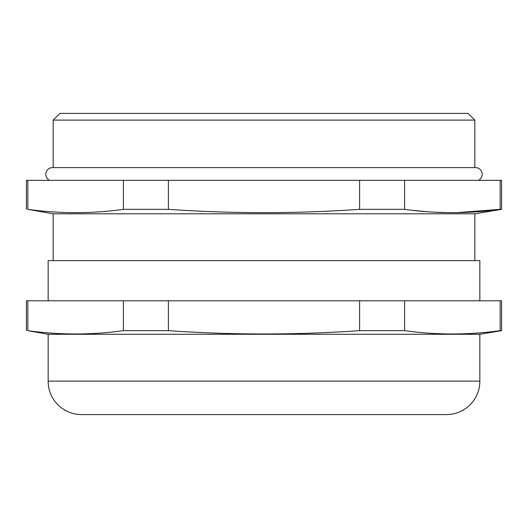 <?xml version="1.0" encoding="UTF-8"?>
<svg xmlns="http://www.w3.org/2000/svg" width="528" height="528" viewBox="0 0 528 528"><rect width="100%" height="100%" fill="white"/><g stroke="black" fill="none" stroke-linecap="round" stroke-linejoin="round"><path stroke-width="0.79" d="M26.4 330.653L26.4 300.808L501.6 300.808L501.6 330.653L479.846 334.277L48.154 334.277L27.826 330.653C59.69 335.082 91.555 335.082 123.42 330.653L168.406 330.653C232.135 335.082 295.865 335.082 359.594 330.653L404.58 330.653C436.445 335.082 468.31 335.082 500.174 330.653L501.6 330.653M26.4 209.339L26.4 180.338L501.6 180.338L501.6 209.339L474.83 213.8L53.17 213.8L27.826 209.339C59.69 213.774 91.555 213.774 123.42 209.339L168.406 209.339C232.135 213.774 295.865 213.774 359.594 209.339L404.58 209.339C436.445 213.774 468.31 213.774 500.174 209.339L501.6 209.339M478.414 180.338A6.692 6.692 0 0 0 475.497 167.62L52.503 167.62A6.692 6.692 0 0 0 49.586 180.338M59.862 113.408L468.138 113.408L474.83 120.1L53.17 120.1L59.862 113.408M48.154 334.277L48.154 381.124A33.462 33.462 0 0 0 81.616 414.592L446.384 414.592A33.462 33.462 0 0 0 479.846 381.124L479.846 334.277M479.846 300.808L479.846 260.654L48.154 260.654L48.154 300.808M474.83 260.654L474.83 213.8M53.17 260.654L53.17 213.8M474.83 167.62L474.83 120.1M53.17 167.62L53.17 120.1M168.406 209.339L168.406 180.338M359.594 180.338L359.594 209.339M27.826 209.339L27.826 180.338M123.42 180.338L123.42 209.339M500.174 180.338L500.174 209.339L456.403 212.665M448.358 212.665L433.62 212.15M428.472 211.82L411.246 210.184M404.58 209.339L404.58 180.338M359.594 330.653L359.594 300.808M168.406 300.808L168.406 330.653M123.42 330.653L123.42 300.808M27.826 300.808L27.826 330.653M500.174 330.653L500.174 300.808M404.58 300.808L404.58 330.653M48.154 381.124L479.846 381.124"/></g></svg>
